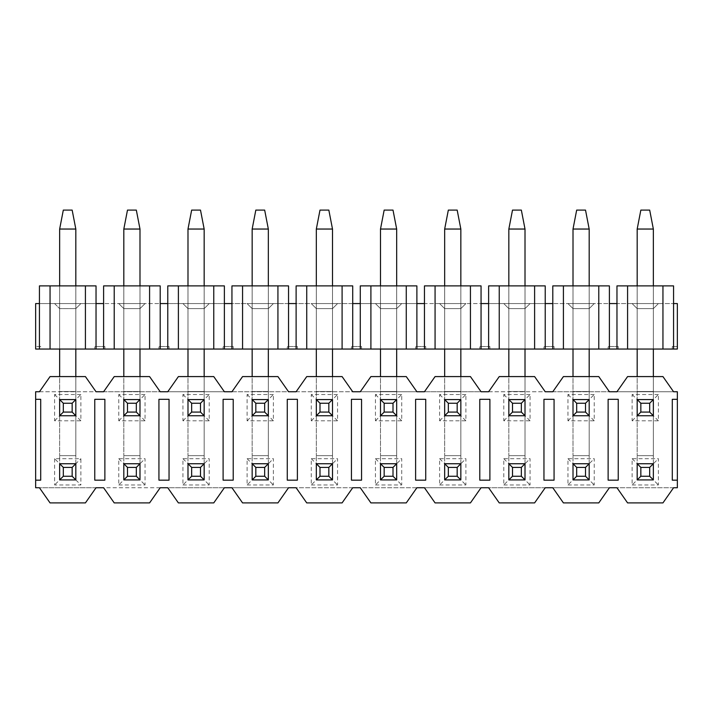 <?xml version="1.0" encoding="UTF-8"?>
<svg xmlns="http://www.w3.org/2000/svg" width="713" height="713" viewBox="0 0 713 713"><rect width="100%" height="100%" fill="white"/><g stroke="black" fill="none" stroke-linecap="round" stroke-linejoin="round"><path stroke-width="0.53" stroke-dasharray="3.56 2.67" d="M54.598 458.691L54.598 484.965L80.872 484.965L80.872 458.691L54.598 458.691L59.651 463.744L59.651 479.911L54.598 484.965M609.392 487.745L35.65 487.745L35.65 391.74L677.35 391.74L677.35 487.745L552.798 487.745L563.413 502.906L598.777 502.906L609.392 487.745M80.872 394.521L54.598 394.521L54.598 420.795L80.872 420.795L80.872 394.521L75.819 399.574L59.651 399.574L59.651 415.741L75.819 415.741L75.819 399.574L75.819 415.741L59.651 415.741L59.651 399.574L75.819 399.574L59.651 399.574L59.651 376.589M118.768 484.965L145.042 484.965L145.042 458.691L118.768 458.691L118.768 484.965L123.821 479.911L139.989 479.911L145.042 484.965M145.042 394.521L118.768 394.521L118.768 420.795L145.042 420.795L145.042 394.521L139.989 399.574L123.821 399.574L123.821 415.741L139.989 415.741L139.989 399.574L139.989 415.741L123.821 415.741L123.821 399.574L139.989 399.574L123.821 399.574L123.821 376.589M182.938 484.965L209.212 484.965L209.212 458.691L182.938 458.691L182.938 484.965L187.991 479.911L204.159 479.911L209.212 484.965M209.212 394.521L182.938 394.521L182.938 420.795L209.212 420.795L209.212 394.521L204.159 399.574L187.991 399.574L187.991 415.741L204.159 415.741L204.159 399.574L204.159 415.741L187.991 415.741L187.991 399.574L204.159 399.574L187.991 399.574L187.991 376.589M247.108 484.965L273.382 484.965L273.382 458.691L247.108 458.691L247.108 484.965L252.161 479.911L268.329 479.911L273.382 484.965M273.382 394.521L247.108 394.521L247.108 420.795L273.382 420.795L273.382 394.521L268.329 399.574L252.161 399.574L252.161 415.741L268.329 415.741L268.329 399.574L268.329 415.741L252.161 415.741L252.161 399.574L268.329 399.574L252.161 399.574L252.161 376.589M311.278 484.965L337.552 484.965L337.552 458.691L311.278 458.691L311.278 484.965L316.331 479.911L332.499 479.911L337.552 484.965M337.552 394.521L311.278 394.521L311.278 420.795L337.552 420.795L337.552 394.521L332.499 399.574L316.331 399.574L316.331 415.741L332.499 415.741L332.499 399.574L332.499 415.741L316.331 415.741L316.331 399.574L332.499 399.574L316.331 399.574L316.331 376.589M375.448 484.965L401.722 484.965L401.722 458.691L375.448 458.691L375.448 484.965L380.501 479.911L396.669 479.911L401.722 484.965M401.722 394.521L375.448 394.521L375.448 420.795L401.722 420.795L401.722 394.521L396.669 399.574L380.501 399.574L380.501 415.741L396.669 415.741L396.669 399.574L396.669 415.741L380.501 415.741L380.501 399.574L396.669 399.574L380.501 399.574L380.501 376.589M439.618 484.965L465.892 484.965L465.892 458.691L439.618 458.691L439.618 484.965L444.671 479.911L460.839 479.911L465.892 484.965M465.892 394.521L439.618 394.521L439.618 420.795L465.892 420.795L465.892 394.521L460.839 399.574L444.671 399.574L444.671 415.741L460.839 415.741L460.839 399.574L460.839 415.741L444.671 415.741L444.671 399.574L460.839 399.574L444.671 399.574L444.671 376.589M503.788 484.965L530.062 484.965L530.062 458.691L503.788 458.691L503.788 484.965L508.841 479.911L525.009 479.911L530.062 484.965M530.062 394.521L503.788 394.521L503.788 420.795L530.062 420.795L530.062 394.521L525.009 399.574L508.841 399.574L508.841 415.741L525.009 415.741L525.009 399.574L525.009 415.741L508.841 415.741L508.841 399.574L525.009 399.574L508.841 399.574L508.841 376.589M567.958 484.965L594.232 484.965L594.232 458.691L567.958 458.691L567.958 484.965L573.011 479.911L589.179 479.911L594.232 484.965M594.232 394.521L567.958 394.521L567.958 420.795L594.232 420.795L594.232 394.521L589.179 399.574L573.011 399.574L573.011 415.741L589.179 415.741L589.179 399.574L589.179 415.741L573.011 415.741L573.011 399.574L589.179 399.574L573.011 399.574L573.011 376.589M632.128 484.965L658.402 484.965L658.402 458.691L632.128 458.691L632.128 484.965L637.181 479.911L653.349 479.911L658.402 484.965M658.402 394.521L632.128 394.521L632.128 420.795L658.402 420.795L658.402 394.521L653.349 399.574L637.181 399.574L637.181 415.741L653.349 415.741L653.349 399.574L653.349 415.741L637.181 415.741L637.181 399.574L653.349 399.574L637.181 399.574L637.181 376.589M59.651 479.911L59.651 455.66L59.651 479.911L75.819 479.911L75.819 455.66L75.819 479.911L59.651 479.911L75.819 479.911L75.819 463.744L59.651 463.744L75.819 463.744L80.872 458.691M75.819 479.911L80.872 484.965M545.222 487.745L488.628 487.745L499.243 502.906L534.607 502.906L545.222 487.745M481.052 487.745L424.458 487.745L435.073 502.906L470.437 502.906L481.052 487.745M416.882 487.745L360.288 487.745L370.903 502.906L406.267 502.906L416.882 487.745M352.712 487.745L296.118 487.745L306.733 502.906L342.097 502.906L352.712 487.745M288.542 487.745L231.948 487.745L242.563 502.906L277.927 502.906L288.542 487.745M224.372 487.745L167.778 487.745L178.393 502.906L213.757 502.906L224.372 487.745M160.202 487.745L103.608 487.745L114.223 502.906L149.587 502.906L160.202 487.745M96.032 487.745L39.438 487.745L50.053 502.906L85.417 502.906L96.032 487.745M39.438 391.74L96.032 391.74L85.417 376.589L50.053 376.589L39.438 391.74M103.608 391.74L160.202 391.74L149.587 376.589L114.223 376.589L103.608 391.74M167.778 391.74L224.372 391.74L213.757 376.589L178.393 376.589L167.778 391.74M231.948 391.74L288.542 391.74L277.927 376.589L242.563 376.589L231.948 391.74M296.118 391.74L352.712 391.74L342.097 376.589L306.733 376.589L296.118 391.74M360.288 391.74L416.882 391.74L406.267 376.589L370.903 376.589L360.288 391.74M424.458 391.74L481.052 391.74L470.437 376.589L435.073 376.589L424.458 391.74M488.628 391.74L545.222 391.74L534.607 376.589L499.243 376.589L488.628 391.74M552.798 391.74L609.392 391.74L598.777 376.589L563.413 376.589L552.798 391.74M616.968 391.74L673.562 391.74L662.947 376.589L627.583 376.589L616.968 391.74M673.562 487.745L616.968 487.745L627.583 502.906L662.947 502.906L673.562 487.745M54.598 394.521L59.651 399.574M54.598 420.795L59.651 415.741L75.819 415.741L75.819 229.042L75.819 455.66L75.819 229.042L72.156 210.094L75.819 229.042L59.651 229.042L59.651 455.66L59.651 229.042L63.314 210.094L72.156 210.094L75.819 229.042L59.651 229.042L59.651 415.741M80.872 420.795L75.819 415.741M118.768 458.691L123.821 463.744L123.821 479.911L139.989 479.911L139.989 455.66L139.989 463.744L123.821 463.744L139.989 463.744L139.989 479.911L139.989 463.744L145.042 458.691M118.768 394.521L123.821 399.574M118.768 420.795L123.821 415.741L139.989 415.741L139.989 229.042L139.989 455.66L139.989 229.042L136.326 210.094L139.989 229.042L123.821 229.042L123.821 455.66L123.821 229.042L127.484 210.094L136.326 210.094L139.989 229.042L123.821 229.042L123.821 415.741M145.042 420.795L139.989 415.741M182.938 458.691L187.991 463.744L187.991 479.911L204.159 479.911L204.159 455.66L204.159 463.744L187.991 463.744L204.159 463.744L204.159 479.911L204.159 463.744L209.212 458.691M182.938 394.521L187.991 399.574M182.938 420.795L187.991 415.741L204.159 415.741L204.159 229.042L204.159 455.66L204.159 229.042L200.496 210.094L204.159 229.042L187.991 229.042L187.991 455.66L187.991 229.042L191.654 210.094L200.496 210.094L204.159 229.042L187.991 229.042L187.991 415.741M209.212 420.795L204.159 415.741M247.108 458.691L252.161 463.744L252.161 479.911L268.329 479.911L268.329 455.66L268.329 463.744L252.161 463.744L268.329 463.744L268.329 479.911L268.329 463.744L273.382 458.691M247.108 394.521L252.161 399.574M247.108 420.795L252.161 415.741L268.329 415.741L268.329 229.042L268.329 455.66L268.329 229.042L264.666 210.094L268.329 229.042L252.161 229.042L252.161 455.66L252.161 229.042L255.824 210.094L264.666 210.094L268.329 229.042L252.161 229.042L252.161 415.741M273.382 420.795L268.329 415.741M311.278 458.691L316.331 463.744L316.331 479.911L332.499 479.911L332.499 455.66L332.499 463.744L316.331 463.744L332.499 463.744L332.499 479.911L332.499 463.744L337.552 458.691M311.278 394.521L316.331 399.574M311.278 420.795L316.331 415.741L332.499 415.741L332.499 229.042L332.499 455.66L332.499 229.042L328.836 210.094L332.499 229.042L316.331 229.042L316.331 455.66L316.331 229.042L319.994 210.094L328.836 210.094L332.499 229.042L316.331 229.042L316.331 415.741M337.552 420.795L332.499 415.741M375.448 458.691L380.501 463.744L380.501 479.911L396.669 479.911L396.669 455.66L396.669 463.744L380.501 463.744L396.669 463.744L396.669 479.911L396.669 463.744L401.722 458.691M375.448 394.521L380.501 399.574M375.448 420.795L380.501 415.741L396.669 415.741L396.669 229.042L396.669 455.66L396.669 229.042L393.006 210.094L396.669 229.042L380.501 229.042L380.501 455.66L380.501 229.042L384.164 210.094L393.006 210.094L396.669 229.042L380.501 229.042L380.501 415.741M401.722 420.795L396.669 415.741M439.618 458.691L444.671 463.744L444.671 479.911L460.839 479.911L460.839 455.66L460.839 463.744L444.671 463.744L460.839 463.744L460.839 479.911L460.839 463.744L465.892 458.691M439.618 394.521L444.671 399.574M439.618 420.795L444.671 415.741L460.839 415.741L460.839 229.042L460.839 455.66L460.839 229.042L457.176 210.094L460.839 229.042L444.671 229.042L444.671 455.66L444.671 229.042L448.334 210.094L457.176 210.094L460.839 229.042L444.671 229.042L444.671 415.741M465.892 420.795L460.839 415.741M503.788 458.691L508.841 463.744L508.841 479.911L525.009 479.911L525.009 455.66L525.009 463.744L508.841 463.744L525.009 463.744L525.009 479.911L525.009 463.744L530.062 458.691M503.788 394.521L508.841 399.574M503.788 420.795L508.841 415.741L525.009 415.741L525.009 229.042L525.009 455.66L525.009 229.042L521.346 210.094L525.009 229.042L508.841 229.042L508.841 455.66L508.841 229.042L512.504 210.094L521.346 210.094L525.009 229.042L508.841 229.042L508.841 415.741M530.062 420.795L525.009 415.741M567.958 458.691L573.011 463.744L573.011 479.911L589.179 479.911L589.179 455.66L589.179 463.744L573.011 463.744L589.179 463.744L589.179 479.911L589.179 463.744L594.232 458.691M567.958 394.521L573.011 399.574M567.958 420.795L573.011 415.741L589.179 415.741L589.179 229.042L589.179 455.66L589.179 229.042L585.516 210.094L589.179 229.042L573.011 229.042L573.011 455.66L573.011 229.042L576.674 210.094L585.516 210.094L589.179 229.042L573.011 229.042L573.011 415.741M594.232 420.795L589.179 415.741M632.128 458.691L637.181 463.744L637.181 479.911L653.349 479.911L653.349 455.66L653.349 463.744L637.181 463.744L653.349 463.744L653.349 479.911L653.349 463.744L658.402 458.691M632.128 394.521L637.181 399.574M632.128 420.795L637.181 415.741L653.349 415.741L653.349 229.042L653.349 455.66L653.349 229.042L649.686 210.094L653.349 229.042L637.181 229.042L637.181 455.66L637.181 229.042L640.844 210.094L649.686 210.094L653.349 229.042L637.181 229.042L637.181 415.741M658.402 420.795L653.349 415.741M123.821 479.911L123.821 455.66L123.821 479.911L139.989 479.911M187.991 479.911L187.991 455.66L187.991 479.911L204.159 479.911M252.161 479.911L252.161 455.66L252.161 479.911L268.329 479.911M316.331 479.911L316.331 455.66L316.331 479.911L332.499 479.911M380.501 479.911L380.501 455.66L380.501 479.911L396.669 479.911M444.671 479.911L444.671 455.66L444.671 479.911L460.839 479.911M508.841 479.911L508.841 455.66L508.841 479.911L525.009 479.911M573.011 479.911L573.011 455.66L573.011 479.911L589.179 479.911M637.181 479.911L637.181 455.66L637.181 479.911L653.349 479.911M35.65 480.17L40.703 480.17L40.703 399.325L35.65 399.325M677.35 399.325L672.297 399.325L672.297 480.17L677.35 480.17M94.767 399.325L94.767 480.17L104.873 480.17L104.873 399.325L94.767 399.325M158.937 399.325L158.937 480.17L169.043 480.17L169.043 399.325L158.937 399.325M223.107 399.325L223.107 480.17L233.213 480.17L233.213 399.325L223.107 399.325M287.277 399.325L287.277 480.17L297.383 480.17L297.383 399.325L287.277 399.325M351.447 399.325L351.447 480.17L361.553 480.17L361.553 399.325L351.447 399.325M415.617 399.325L415.617 480.17L425.723 480.17L425.723 399.325L415.617 399.325M479.787 399.325L479.787 480.17L489.893 480.17L489.893 399.325L479.787 399.325M543.957 399.325L543.957 480.17L554.063 480.17L554.063 399.325L543.957 399.325M608.127 399.325L608.127 480.17L618.233 480.17L618.233 399.325L608.127 399.325M653.349 463.744L637.181 463.744M637.181 229.042L640.844 210.094L649.686 210.094L640.844 210.094L637.181 229.042L653.349 229.042M589.179 463.744L573.011 463.744M573.011 229.042L576.674 210.094L585.516 210.094L576.674 210.094L573.011 229.042L589.179 229.042M525.009 463.744L508.841 463.744M508.841 229.042L512.504 210.094L521.346 210.094L512.504 210.094L508.841 229.042L525.009 229.042M460.839 463.744L444.671 463.744M444.671 229.042L448.334 210.094L457.176 210.094L448.334 210.094L444.671 229.042L460.839 229.042M396.669 463.744L380.501 463.744M380.501 229.042L384.164 210.094L393.006 210.094L384.164 210.094L380.501 229.042L396.669 229.042M332.499 463.744L316.331 463.744M316.331 229.042L319.994 210.094L328.836 210.094L319.994 210.094L316.331 229.042L332.499 229.042M268.329 463.744L252.161 463.744M252.161 229.042L255.824 210.094L264.666 210.094L255.824 210.094L252.161 229.042L268.329 229.042M204.159 463.744L187.991 463.744M187.991 229.042L191.654 210.094L200.496 210.094L191.654 210.094L187.991 229.042L204.159 229.042M139.989 463.744L123.821 463.744M123.821 229.042L127.484 210.094L136.326 210.094L127.484 210.094L123.821 229.042L139.989 229.042M75.819 463.744L59.651 463.744M59.651 229.042L63.314 210.094L72.156 210.094L63.314 210.094L59.651 229.042L75.819 229.042M653.349 285.886L653.349 349.049L637.181 349.049L637.181 285.886M653.349 376.589L653.349 399.574M589.179 285.886L589.179 349.049L573.011 349.049L573.011 285.886M589.179 376.589L589.179 399.574M525.009 285.886L525.009 349.049L508.841 349.049L508.841 285.886M525.009 376.589L525.009 399.574M460.839 285.886L460.839 349.049L444.671 349.049L444.671 285.886M460.839 376.589L460.839 399.574M396.669 285.886L396.669 349.049L380.501 349.049L380.501 285.886M396.669 376.589L396.669 399.574M332.499 285.886L332.499 349.049L316.331 349.049L316.331 285.886M332.499 376.589L332.499 399.574M268.329 285.886L268.329 349.049L252.161 349.049L252.161 285.886M268.329 376.589L268.329 399.574M204.159 285.886L204.159 349.049L187.991 349.049L187.991 285.886M204.159 376.589L204.159 399.574M139.989 285.886L139.989 349.049L123.821 349.049L123.821 285.886M139.989 376.589L139.989 399.574M75.819 285.886L75.819 349.049L59.651 349.049L59.651 285.886M75.819 376.589L75.819 399.574M54.598 303.569L59.651 308.622L54.598 303.569L80.872 303.569L54.598 303.569L80.872 303.569L54.598 303.569L59.651 308.622L75.819 308.622L59.651 308.622L75.819 308.622L80.872 303.569L75.819 308.622L80.872 303.569L75.819 308.622L59.651 308.622L59.651 349.049L59.651 308.622L54.598 303.569M552.798 349.049L598.777 349.049L598.777 285.886L552.798 285.886L609.392 285.886L609.392 303.569L35.65 303.569L35.65 349.049L39.438 349.049L39.438 303.569L96.032 303.569L96.032 349.049L103.608 349.049L103.608 303.569L160.202 303.569L160.202 349.049L167.778 349.049L167.778 303.569L224.372 303.569L224.372 349.049L231.948 349.049L231.948 303.569L288.542 303.569L288.542 349.049L296.118 349.049L296.118 303.569L352.712 303.569L352.712 349.049L360.288 349.049L360.288 303.569L416.882 303.569L416.882 349.049L424.458 349.049L424.458 303.569L481.052 303.569L481.052 349.049L488.628 349.049L488.628 303.569L545.222 303.569L545.222 349.049L552.798 349.049L552.798 303.569L673.562 303.569L616.968 303.569L616.968 349.049L677.35 349.049L677.35 303.569L673.562 303.569L673.562 349.049M118.768 303.569L145.042 303.569L118.768 303.569L145.042 303.569L118.768 303.569L123.821 308.622L118.768 303.569L123.821 308.622L139.989 308.622L145.042 303.569L139.989 308.622L145.042 303.569L139.989 308.622L123.821 308.622L139.989 308.622L123.821 308.622L118.768 303.569M182.938 303.569L209.212 303.569L182.938 303.569L209.212 303.569L182.938 303.569L187.991 308.622L182.938 303.569L187.991 308.622L204.159 308.622L209.212 303.569L204.159 308.622L209.212 303.569L204.159 308.622L187.991 308.622L204.159 308.622L187.991 308.622L182.938 303.569M247.108 303.569L273.382 303.569L247.108 303.569L273.382 303.569L247.108 303.569L252.161 308.622L247.108 303.569L252.161 308.622L268.329 308.622L273.382 303.569L268.329 308.622L273.382 303.569L268.329 308.622L252.161 308.622L268.329 308.622L252.161 308.622L247.108 303.569M311.278 303.569L337.552 303.569L311.278 303.569L337.552 303.569L311.278 303.569L316.331 308.622L311.278 303.569L316.331 308.622L332.499 308.622L337.552 303.569L332.499 308.622L337.552 303.569L332.499 308.622L316.331 308.622L332.499 308.622L316.331 308.622L311.278 303.569M375.448 303.569L401.722 303.569L375.448 303.569L401.722 303.569L375.448 303.569L380.501 308.622L375.448 303.569L380.501 308.622L396.669 308.622L401.722 303.569L396.669 308.622L401.722 303.569L396.669 308.622L380.501 308.622L396.669 308.622L380.501 308.622L375.448 303.569M439.618 303.569L465.892 303.569L439.618 303.569L465.892 303.569L439.618 303.569L444.671 308.622L439.618 303.569L444.671 308.622L460.839 308.622L465.892 303.569L460.839 308.622L465.892 303.569L460.839 308.622L444.671 308.622L460.839 308.622L444.671 308.622L439.618 303.569M503.788 303.569L530.062 303.569L503.788 303.569L530.062 303.569L503.788 303.569L508.841 308.622L503.788 303.569L508.841 308.622L525.009 308.622L530.062 303.569L525.009 308.622L530.062 303.569L525.009 308.622L508.841 308.622L525.009 308.622L508.841 308.622L503.788 303.569M567.958 303.569L594.232 303.569L567.958 303.569L594.232 303.569L567.958 303.569L573.011 308.622L567.958 303.569L573.011 308.622L589.179 308.622L594.232 303.569L589.179 308.622L594.232 303.569L589.179 308.622L573.011 308.622L589.179 308.622L573.011 308.622L567.958 303.569M632.128 303.569L658.402 303.569L632.128 303.569L658.402 303.569L632.128 303.569L637.181 308.622L632.128 303.569L637.181 308.622L653.349 308.622L658.402 303.569L653.349 308.622L658.402 303.569L653.349 308.622L637.181 308.622L653.349 308.622L637.181 308.622L632.128 303.569M598.777 285.886L552.798 285.886L552.798 303.569M488.628 349.049L534.607 349.049L534.607 285.886L545.222 285.886L488.628 285.886L545.222 285.886L545.222 303.569M534.607 285.886L488.628 285.886L488.628 303.569M424.458 349.049L470.437 349.049L470.437 285.886L481.052 285.886L424.458 285.886L481.052 285.886L481.052 303.569M470.437 285.886L424.458 285.886L424.458 303.569M360.288 349.049L406.267 349.049L406.267 285.886L416.882 285.886L360.288 285.886L416.882 285.886L416.882 303.569M406.267 285.886L360.288 285.886L360.288 303.569M296.118 349.049L342.097 349.049L342.097 285.886L352.712 285.886L296.118 285.886L352.712 285.886L352.712 303.569M342.097 285.886L296.118 285.886L296.118 303.569M231.948 349.049L277.927 349.049L277.927 285.886L288.542 285.886L231.948 285.886L288.542 285.886L288.542 303.569M277.927 285.886L231.948 285.886L231.948 303.569M167.778 349.049L213.757 349.049L213.757 285.886L224.372 285.886L167.778 285.886L224.372 285.886L224.372 303.569M213.757 285.886L167.778 285.886L167.778 303.569M103.608 349.049L149.587 349.049L149.587 285.886L160.202 285.886L103.608 285.886L160.202 285.886L160.202 303.569M149.587 285.886L103.608 285.886L103.608 303.569M39.438 349.049L85.417 349.049L85.417 285.886L96.032 285.886L39.438 285.886L96.032 285.886L96.032 303.569M85.417 285.886L39.438 285.886L39.438 303.569M35.65 346.518L35.65 349.049L35.65 346.518L40.703 346.518L40.703 349.049L35.65 349.049L40.703 349.049L40.703 346.518L35.65 346.518M662.947 349.049L662.947 285.886L673.562 285.886L616.968 285.886L673.562 285.886L673.562 303.569M677.35 346.518L677.35 349.049L677.35 346.518L672.297 346.518L677.35 346.518M662.947 285.886L616.968 285.886L616.968 303.569M598.777 349.049L616.968 349.049M609.392 349.049L609.392 303.569M75.819 308.622L75.819 349.049L59.651 349.049L75.819 349.049L75.819 308.622M85.417 349.049L96.032 349.049M149.587 349.049L160.202 349.049M213.757 349.049L224.372 349.049M277.927 349.049L288.542 349.049M342.097 349.049L352.712 349.049M406.267 349.049L416.882 349.049M470.437 349.049L481.052 349.049M534.607 349.049L545.222 349.049M677.35 349.049L672.297 349.049L677.35 349.049M59.651 349.049L59.651 308.622L59.651 349.049L75.819 349.049M123.821 349.049L123.821 308.622L123.821 349.049L123.821 308.622L123.821 349.049L139.989 349.049L123.821 349.049L139.989 349.049L139.989 308.622L139.989 349.049M94.767 349.049L104.873 349.049L94.767 349.049L94.767 346.518L94.767 349.049M187.991 349.049L187.991 308.622L187.991 349.049L187.991 308.622L187.991 349.049L204.159 349.049L187.991 349.049L204.159 349.049L204.159 308.622L204.159 349.049M158.937 349.049L169.043 349.049L158.937 349.049L158.937 346.518L158.937 349.049M252.161 349.049L252.161 308.622L252.161 349.049L252.161 308.622L252.161 349.049L268.329 349.049L252.161 349.049L268.329 349.049L268.329 308.622L268.329 349.049M223.107 349.049L233.213 349.049L223.107 349.049L223.107 346.518L223.107 349.049M316.331 349.049L316.331 308.622L316.331 349.049L316.331 308.622L316.331 349.049L332.499 349.049L316.331 349.049L332.499 349.049L332.499 308.622L332.499 349.049M287.277 349.049L297.383 349.049L287.277 349.049L287.277 346.518L287.277 349.049M380.501 349.049L380.501 308.622L380.501 349.049L380.501 308.622L380.501 349.049L396.669 349.049L380.501 349.049L396.669 349.049L396.669 308.622L396.669 349.049M351.447 349.049L361.553 349.049L351.447 349.049L351.447 346.518L351.447 349.049M444.671 349.049L444.671 308.622L444.671 349.049L444.671 308.622L444.671 349.049L460.839 349.049L444.671 349.049L460.839 349.049L460.839 308.622L460.839 349.049M415.617 349.049L425.723 349.049L415.617 349.049L415.617 346.518L415.617 349.049M508.841 349.049L508.841 308.622L508.841 349.049L508.841 308.622L508.841 349.049L525.009 349.049L508.841 349.049L525.009 349.049L525.009 308.622L525.009 349.049M479.787 349.049L489.893 349.049L479.787 349.049L479.787 346.518L479.787 349.049M573.011 349.049L573.011 308.622L573.011 349.049L573.011 308.622L573.011 349.049L589.179 349.049L573.011 349.049L589.179 349.049L589.179 308.622L589.179 349.049M543.957 349.049L554.063 349.049L543.957 349.049L543.957 346.518L543.957 349.049M637.181 349.049L637.181 308.622L637.181 349.049L637.181 308.622L637.181 349.049L653.349 349.049L637.181 349.049L653.349 349.049L653.349 308.622L653.349 349.049M608.127 349.049L618.233 349.049L608.127 349.049L608.127 346.518L608.127 349.049M563.413 285.886L563.413 349.049M499.243 285.886L499.243 349.049M435.073 285.886L435.073 349.049M370.903 285.886L370.903 349.049M306.733 285.886L306.733 349.049M242.563 285.886L242.563 349.049M178.393 285.886L178.393 349.049M114.223 285.886L114.223 349.049M50.053 285.886L50.053 349.049M672.297 349.049L672.297 346.518L672.297 349.049M627.583 285.886L627.583 349.049M104.873 346.518L94.767 346.518L104.873 346.518L104.873 349.049L104.873 346.518M169.043 346.518L158.937 346.518L169.043 346.518L169.043 349.049L169.043 346.518M233.213 346.518L223.107 346.518L233.213 346.518L233.213 349.049L233.213 346.518M297.383 346.518L287.277 346.518L297.383 346.518L297.383 349.049L297.383 346.518M361.553 346.518L351.447 346.518L361.553 346.518L361.553 349.049L361.553 346.518M425.723 346.518L415.617 346.518L425.723 346.518L425.723 349.049L425.723 346.518M489.893 346.518L479.787 346.518L489.893 346.518L489.893 349.049L489.893 346.518M554.063 346.518L543.957 346.518L554.063 346.518L554.063 349.049L554.063 346.518M618.233 346.518L608.127 346.518L618.233 346.518L618.233 349.049L618.233 346.518M637.181 455.66L653.349 455.66L637.181 455.66M573.011 455.66L589.179 455.66L573.011 455.66M508.841 455.66L525.009 455.66L508.841 455.66M444.671 455.66L460.839 455.66L444.671 455.66M380.501 455.66L396.669 455.66L380.501 455.66M316.331 455.66L332.499 455.66L316.331 455.66M252.161 455.66L268.329 455.66L252.161 455.66M187.991 455.66L204.159 455.66L187.991 455.66M123.821 455.66L139.989 455.66L123.821 455.66M59.651 455.66L75.819 455.66L59.651 455.66M637.181 391.49L653.349 391.49L637.181 391.49M573.011 391.49L589.179 391.49L573.011 391.49M508.841 391.49L525.009 391.49L508.841 391.49M444.671 391.49L460.839 391.49L444.671 391.49M380.501 391.49L396.669 391.49L380.501 391.49M316.331 391.49L332.499 391.49L316.331 391.49M252.161 391.49L268.329 391.49L252.161 391.49M187.991 391.49L204.159 391.49L187.991 391.49M123.821 391.49L139.989 391.49L123.821 391.49M59.651 391.49L75.819 391.49L59.651 391.49"/><path stroke-width="1.07" d="M35.65 480.17L35.65 487.745L39.438 487.745L50.053 502.906L85.417 502.906L96.032 487.745L103.608 487.745L114.223 502.906L149.587 502.906L160.202 487.745L167.778 487.745L178.393 502.906L213.757 502.906L224.372 487.745L231.948 487.745L242.563 502.906L277.927 502.906L288.542 487.745L296.118 487.745L306.733 502.906L342.097 502.906L352.712 487.745L360.288 487.745L370.903 502.906L406.267 502.906L416.882 487.745L424.458 487.745L435.073 502.906L470.437 502.906L481.052 487.745L488.628 487.745L499.243 502.906L534.607 502.906L545.222 487.745L552.798 487.745L563.413 502.906L598.777 502.906L609.392 487.745L616.968 487.745L627.583 502.906L662.947 502.906L673.562 487.745L677.35 487.745L677.35 480.17L672.297 480.17L672.297 399.325L677.35 399.325L677.35 391.74L673.562 391.74L662.947 376.589L627.583 376.589L616.968 391.74L609.392 391.74L598.777 376.589L563.413 376.589L552.798 391.74L545.222 391.74L534.607 376.589L499.243 376.589L488.628 391.74L481.052 391.74L470.437 376.589L435.073 376.589L424.458 391.74L416.882 391.74L406.267 376.589L370.903 376.589L360.288 391.74L352.712 391.74L342.097 376.589L306.733 376.589L296.118 391.74L288.542 391.74L277.927 376.589L242.563 376.589L231.948 391.74L224.372 391.74L213.757 376.589L178.393 376.589L167.778 391.74L160.202 391.74L149.587 376.589L114.223 376.589L103.608 391.74L96.032 391.74L85.417 376.589L50.053 376.589L39.438 391.74L35.65 391.74L35.65 399.325L40.703 399.325L40.703 480.17L35.65 480.17L35.65 399.325M677.35 399.325L677.35 480.17M94.767 480.17L94.767 399.325L104.873 399.325L104.873 480.17L94.767 480.17M158.937 480.17L158.937 399.325L169.043 399.325L169.043 480.17L158.937 480.17M223.107 480.17L223.107 399.325L233.213 399.325L233.213 480.17L223.107 480.17M287.277 480.17L287.277 399.325L297.383 399.325L297.383 480.17L287.277 480.17M351.447 480.17L351.447 399.325L361.553 399.325L361.553 480.17L351.447 480.17M415.617 480.17L415.617 399.325L425.723 399.325L425.723 480.17L415.617 480.17M479.787 480.17L479.787 399.325L489.893 399.325L489.893 480.17L479.787 480.17M543.957 480.17L543.957 399.325L554.063 399.325L554.063 480.17L543.957 480.17M608.127 480.17L608.127 399.325L618.233 399.325L618.233 480.17L608.127 480.17M640.844 467.407L640.844 476.248L649.686 476.248L649.686 467.407L640.844 467.407L637.181 463.744L637.181 479.911L640.844 476.248M649.686 467.407L653.349 463.744L637.181 463.744M637.181 479.911L653.349 479.911L649.686 476.248M653.349 463.744L653.349 479.911M576.674 467.407L576.674 476.248L585.516 476.248L585.516 467.407L576.674 467.407L573.011 463.744L573.011 479.911L576.674 476.248M585.516 467.407L589.179 463.744L573.011 463.744M573.011 479.911L589.179 479.911L585.516 476.248M589.179 463.744L589.179 479.911M512.504 467.407L512.504 476.248L521.346 476.248L521.346 467.407L512.504 467.407L508.841 463.744L508.841 479.911L512.504 476.248M521.346 467.407L525.009 463.744L508.841 463.744M508.841 479.911L525.009 479.911L521.346 476.248M525.009 463.744L525.009 479.911M448.334 467.407L448.334 476.248L457.176 476.248L457.176 467.407L448.334 467.407L444.671 463.744L444.671 479.911L448.334 476.248M457.176 467.407L460.839 463.744L444.671 463.744M444.671 479.911L460.839 479.911L457.176 476.248M460.839 463.744L460.839 479.911M384.164 467.407L384.164 476.248L393.006 476.248L393.006 467.407L384.164 467.407L380.501 463.744L380.501 479.911L384.164 476.248M393.006 467.407L396.669 463.744L380.501 463.744M380.501 479.911L396.669 479.911L393.006 476.248M396.669 463.744L396.669 479.911M319.994 467.407L319.994 476.248L328.836 476.248L328.836 467.407L319.994 467.407L316.331 463.744L316.331 479.911L319.994 476.248M328.836 467.407L332.499 463.744L316.331 463.744M316.331 479.911L332.499 479.911L328.836 476.248M332.499 463.744L332.499 479.911M255.824 467.407L255.824 476.248L264.666 476.248L264.666 467.407L255.824 467.407L252.161 463.744L252.161 479.911L255.824 476.248M264.666 467.407L268.329 463.744L252.161 463.744M252.161 479.911L268.329 479.911L264.666 476.248M268.329 463.744L268.329 479.911M191.654 467.407L191.654 476.248L200.496 476.248L200.496 467.407L191.654 467.407L187.991 463.744L187.991 479.911L191.654 476.248M200.496 467.407L204.159 463.744L187.991 463.744M187.991 479.911L204.159 479.911L200.496 476.248M204.159 463.744L204.159 479.911M127.484 467.407L127.484 476.248L136.326 476.248L136.326 467.407L127.484 467.407L123.821 463.744L123.821 479.911L127.484 476.248M136.326 467.407L139.989 463.744L123.821 463.744M123.821 479.911L139.989 479.911L136.326 476.248M139.989 463.744L139.989 479.911M63.314 467.407L63.314 476.248L72.156 476.248L72.156 467.407L63.314 467.407L59.651 463.744L59.651 479.911L63.314 476.248M72.156 467.407L75.819 463.744L59.651 463.744M59.651 479.911L75.819 479.911L72.156 476.248M75.819 463.744L75.819 479.911M640.844 403.237L640.844 412.078L649.686 412.078L649.686 403.237L640.844 403.237L637.181 399.574L637.181 415.741L640.844 412.078M649.686 403.237L653.349 399.574L637.181 399.574M637.181 415.741L653.349 415.741L649.686 412.078M637.181 285.886L637.181 229.042L653.349 229.042L653.349 285.886M653.349 349.049L653.349 376.589M653.349 399.574L653.349 415.741M637.181 376.589L637.181 349.049M637.181 229.042L640.844 210.094L649.686 210.094L653.349 229.042M576.674 403.237L576.674 412.078L585.516 412.078L585.516 403.237L576.674 403.237L573.011 399.574L573.011 415.741L576.674 412.078M585.516 403.237L589.179 399.574L573.011 399.574M573.011 415.741L589.179 415.741L585.516 412.078M573.011 285.886L573.011 229.042L589.179 229.042L589.179 285.886M589.179 349.049L589.179 376.589M589.179 399.574L589.179 415.741M573.011 376.589L573.011 349.049M573.011 229.042L576.674 210.094L585.516 210.094L589.179 229.042M512.504 403.237L512.504 412.078L521.346 412.078L521.346 403.237L512.504 403.237L508.841 399.574L508.841 415.741L512.504 412.078M521.346 403.237L525.009 399.574L508.841 399.574M508.841 415.741L525.009 415.741L521.346 412.078M508.841 285.886L508.841 229.042L525.009 229.042L525.009 285.886M525.009 349.049L525.009 376.589M525.009 399.574L525.009 415.741M508.841 376.589L508.841 349.049M508.841 229.042L512.504 210.094L521.346 210.094L525.009 229.042M448.334 403.237L448.334 412.078L457.176 412.078L457.176 403.237L448.334 403.237L444.671 399.574L444.671 415.741L448.334 412.078M457.176 403.237L460.839 399.574L444.671 399.574M444.671 415.741L460.839 415.741L457.176 412.078M444.671 285.886L444.671 229.042L460.839 229.042L460.839 285.886M460.839 349.049L460.839 376.589M460.839 399.574L460.839 415.741M444.671 376.589L444.671 349.049M444.671 229.042L448.334 210.094L457.176 210.094L460.839 229.042M384.164 403.237L384.164 412.078L393.006 412.078L393.006 403.237L384.164 403.237L380.501 399.574L380.501 415.741L384.164 412.078M393.006 403.237L396.669 399.574L380.501 399.574M380.501 415.741L396.669 415.741L393.006 412.078M380.501 285.886L380.501 229.042L396.669 229.042L396.669 285.886M396.669 349.049L396.669 376.589M396.669 399.574L396.669 415.741M380.501 376.589L380.501 349.049M380.501 229.042L384.164 210.094L393.006 210.094L396.669 229.042M319.994 403.237L319.994 412.078L328.836 412.078L328.836 403.237L319.994 403.237L316.331 399.574L316.331 415.741L319.994 412.078M328.836 403.237L332.499 399.574L316.331 399.574M316.331 415.741L332.499 415.741L328.836 412.078M316.331 285.886L316.331 229.042L332.499 229.042L332.499 285.886M332.499 349.049L332.499 376.589M332.499 399.574L332.499 415.741M316.331 376.589L316.331 349.049M316.331 229.042L319.994 210.094L328.836 210.094L332.499 229.042M255.824 403.237L255.824 412.078L264.666 412.078L264.666 403.237L255.824 403.237L252.161 399.574L252.161 415.741L255.824 412.078M264.666 403.237L268.329 399.574L252.161 399.574M252.161 415.741L268.329 415.741L264.666 412.078M252.161 285.886L252.161 229.042L268.329 229.042L268.329 285.886M268.329 349.049L268.329 376.589M268.329 399.574L268.329 415.741M252.161 376.589L252.161 349.049M252.161 229.042L255.824 210.094L264.666 210.094L268.329 229.042M191.654 403.237L191.654 412.078L200.496 412.078L200.496 403.237L191.654 403.237L187.991 399.574L187.991 415.741L191.654 412.078M200.496 403.237L204.159 399.574L187.991 399.574M187.991 415.741L204.159 415.741L200.496 412.078M187.991 285.886L187.991 229.042L204.159 229.042L204.159 285.886M204.159 349.049L204.159 376.589M204.159 399.574L204.159 415.741M187.991 376.589L187.991 349.049M187.991 229.042L191.654 210.094L200.496 210.094L204.159 229.042M127.484 403.237L127.484 412.078L136.326 412.078L136.326 403.237L127.484 403.237L123.821 399.574L123.821 415.741L127.484 412.078M136.326 403.237L139.989 399.574L123.821 399.574M123.821 415.741L139.989 415.741L136.326 412.078M123.821 285.886L123.821 229.042L139.989 229.042L139.989 285.886M139.989 349.049L139.989 376.589M139.989 399.574L139.989 415.741M123.821 376.589L123.821 349.049M123.821 229.042L127.484 210.094L136.326 210.094L139.989 229.042M63.314 403.237L63.314 412.078L72.156 412.078L72.156 403.237L63.314 403.237L59.651 399.574L59.651 415.741L63.314 412.078M72.156 403.237L75.819 399.574L59.651 399.574M59.651 415.741L75.819 415.741L72.156 412.078M59.651 285.886L59.651 229.042L75.819 229.042L75.819 285.886M75.819 349.049L75.819 376.589M75.819 399.574L75.819 415.741M59.651 376.589L59.651 349.049M59.651 229.042L63.314 210.094L72.156 210.094L75.819 229.042M35.65 303.569L39.438 303.569L39.438 349.049L35.65 349.049L35.65 303.569M96.032 303.569L103.608 303.569L103.608 349.049L96.032 349.049L96.032 285.886L39.438 285.886L39.438 303.569M160.202 303.569L167.778 303.569L167.778 349.049L160.202 349.049L160.202 285.886L103.608 285.886L103.608 303.569M224.372 303.569L231.948 303.569L231.948 349.049L224.372 349.049L224.372 285.886L167.778 285.886L167.778 303.569M288.542 303.569L296.118 303.569L296.118 349.049L288.542 349.049L288.542 285.886L231.948 285.886L231.948 303.569M352.712 303.569L360.288 303.569L360.288 349.049L352.712 349.049L352.712 285.886L296.118 285.886L296.118 303.569M416.882 303.569L424.458 303.569L424.458 349.049L416.882 349.049L416.882 285.886L360.288 285.886L360.288 303.569M481.052 303.569L488.628 303.569L488.628 349.049L481.052 349.049L481.052 285.886L424.458 285.886L424.458 303.569M545.222 303.569L552.798 303.569L552.798 349.049L545.222 349.049L545.222 285.886L488.628 285.886L488.628 303.569M609.392 303.569L616.968 303.569L616.968 349.049L609.392 349.049L609.392 285.886L552.798 285.886L552.798 303.569M673.562 303.569L677.35 303.569L677.35 349.049L673.562 349.049L673.562 285.886L662.947 285.886L662.947 349.049L616.968 349.049M627.583 349.049L627.583 285.886L616.968 285.886L616.968 303.569M673.562 349.049L662.947 349.049M609.392 349.049L552.798 349.049M545.222 349.049L488.628 349.049M481.052 349.049L424.458 349.049M416.882 349.049L360.288 349.049M352.712 349.049L296.118 349.049M288.542 349.049L231.948 349.049M224.372 349.049L167.778 349.049M160.202 349.049L103.608 349.049M96.032 349.049L39.438 349.049M50.053 349.049L50.053 285.886M85.417 285.886L85.417 349.049M114.223 349.049L114.223 285.886M149.587 285.886L149.587 349.049M178.393 349.049L178.393 285.886M213.757 285.886L213.757 349.049M242.563 349.049L242.563 285.886M277.927 285.886L277.927 349.049M306.733 349.049L306.733 285.886M342.097 285.886L342.097 349.049M370.903 349.049L370.903 285.886M406.267 285.886L406.267 349.049M435.073 349.049L435.073 285.886M470.437 285.886L470.437 349.049M499.243 349.049L499.243 285.886M534.607 285.886L534.607 349.049M563.413 349.049L563.413 285.886M598.777 285.886L598.777 349.049M627.583 285.886L662.947 285.886"/></g></svg>
